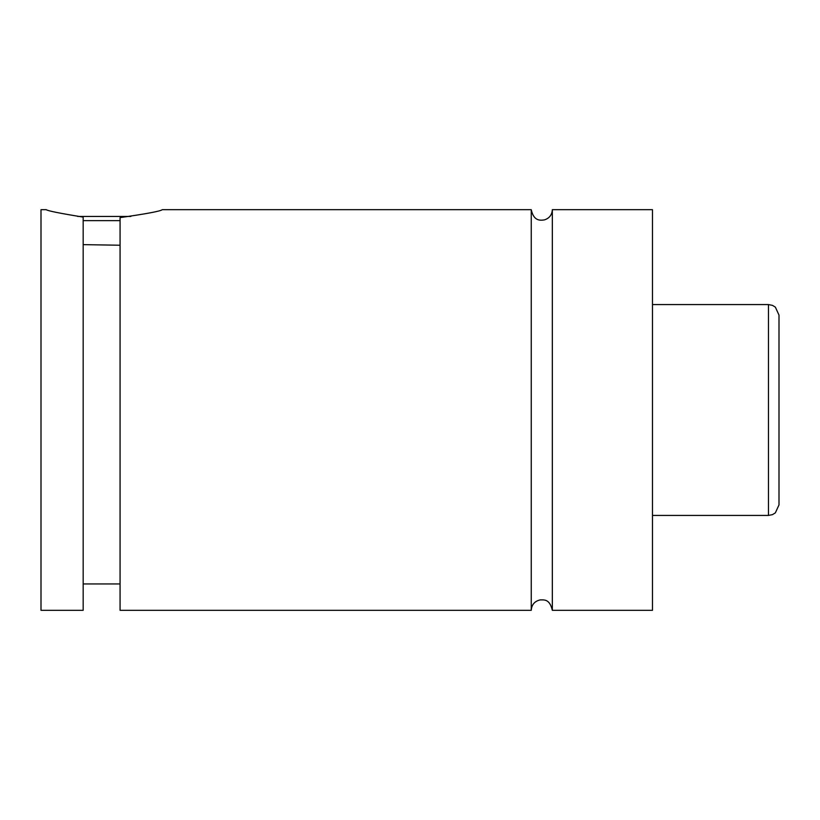 <?xml version="1.0" encoding="UTF-8"?>
<svg xmlns="http://www.w3.org/2000/svg" width="820" height="820" viewBox="0 0 820 820"><rect width="100%" height="100%" fill="white"/><g stroke="black" fill="none" stroke-linecap="round" stroke-linejoin="round"><path stroke-width="1.23" d="M531.247 610.316C531.657 604.688 534.609 601.224 540.093 599.912C543.803 599.963 549.605 598.549 552.332 610.316L552.332 209.684C552.014 214.871 549.38 218.274 544.449 219.883C540.421 220.467 533.779 221.41 531.247 209.684L162.247 209.684C160.628 211.171 146.565 213.815 120.068 217.607L120.068 610.316L531.247 610.316L531.247 209.684M120.068 220.641L83.168 220.641M77.674 216.429L130.841 216.429M120.068 245.231L83.168 244.637M83.168 217.105C59.839 213.313 47.539 210.832 46.268 209.684C47.539 210.832 59.839 213.313 83.168 217.105L83.168 610.316L41 610.316L41 209.684L46.268 209.684M779 410L779 504.884L775.371 512.848L772.491 514.622L768.453 515.431L768.453 304.568L772.491 305.378L775.371 307.151L779 315.116L779 410M552.332 610.316L652.484 610.316L652.484 209.684L552.332 209.684M768.453 304.568L652.484 304.568M768.453 515.431L652.484 515.431M120.068 583.953L83.168 583.953"/></g></svg>
